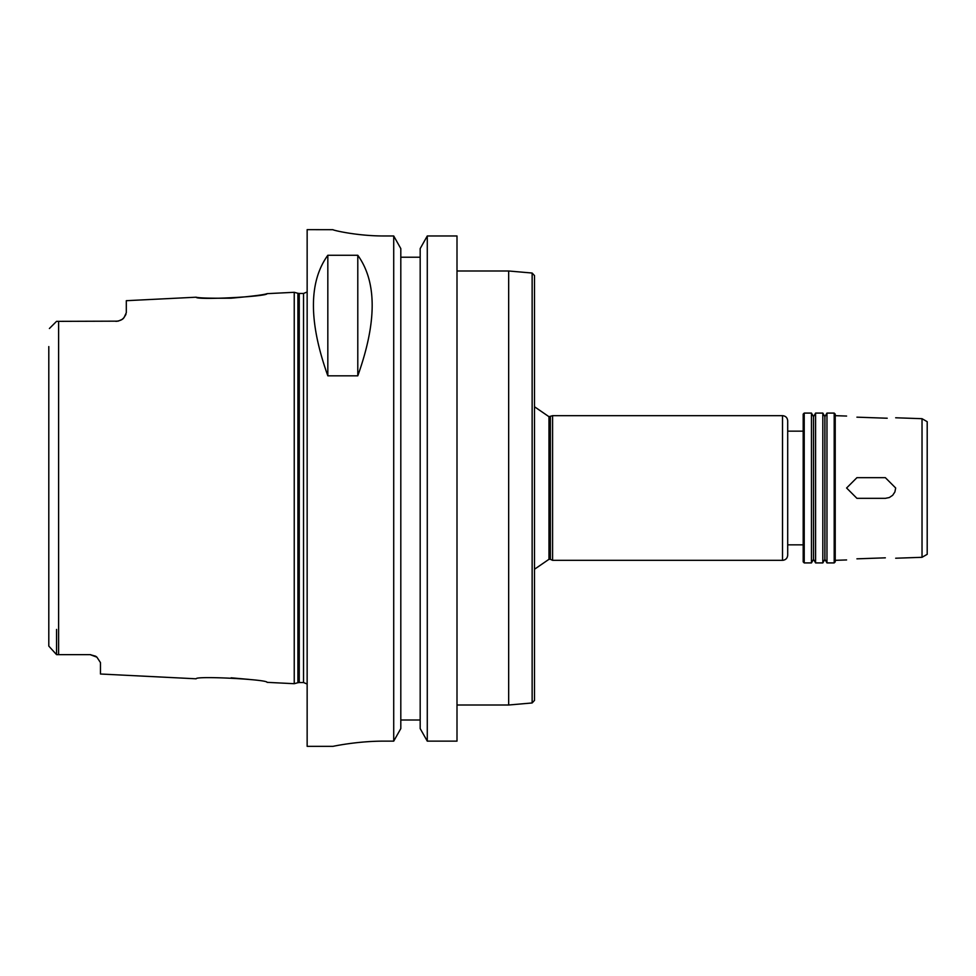 <?xml version="1.0" encoding="UTF-8"?>
<svg xmlns="http://www.w3.org/2000/svg" width="976" height="976" viewBox="0 0 976 976"><rect width="100%" height="100%" fill="white"/><g stroke="black" fill="none" stroke-linecap="round" stroke-linejoin="round"><path stroke-width="1.46" d="M885.342 477.667L895.675 488L894.894 491.941L892.674 495.296L889.331 497.528L885.403 498.333L856.928 498.333L846.595 488L856.928 477.667L885.342 477.667L856.928 477.667M885.342 498.333L856.928 498.333M885.342 418.167L856.928 417.167L885.342 418.167C898.676 417.813 898.676 417.813 885.342 418.167L887.208 418.216M856.928 417.167C843.593 415.886 843.593 415.886 856.928 417.167C843.593 415.886 843.593 415.886 856.928 417.167M885.342 557.833C898.676 558.187 898.676 558.187 885.342 557.833C898.676 558.187 898.676 558.187 885.342 557.833L856.928 558.833C843.593 560.114 843.593 560.114 856.928 558.833C843.593 560.114 843.593 560.114 856.928 558.833L885.342 557.833M534.506 569.24L548.976 559.309L548.976 416.691L552.587 415.666L552.587 560.334L782.52 560.334C785.656 560.029 787.388 558.309 787.693 555.173L787.693 420.827C787.388 417.691 785.656 415.971 782.52 415.666L782.52 560.334M804.224 413.08L803.187 414.117L803.187 561.883L804.224 562.92L811.459 562.92L811.459 413.08L804.224 413.08L804.224 562.92M811.459 413.08L813.52 416.654L813.52 559.346L811.459 562.92M815.594 488L815.594 562.92L822.829 562.92L822.829 413.08L815.594 413.08L815.594 488M822.829 413.08L824.891 416.654L824.891 559.346L822.829 562.92M826.965 488L826.965 562.92L834.187 562.92L834.187 413.08L826.965 413.08L826.965 488M834.187 413.08L835.224 414.117L835.224 561.883L834.187 562.92M922.027 557.308L927.2 554.319L927.2 421.681L922.027 418.692L922.027 557.308L895.675 558.223M457 270.986L508.667 270.986L508.667 705.014L457 705.014M532.14 702.964L532.14 273.036L534.506 275.61L534.506 700.39L532.14 702.964L508.667 705.014M550.366 416.691L550.366 559.309L552.587 560.334M96.905 657.165L90.134 654.64L95.563 656.177A10.333 10.333 0 0 1 96.905 657.165L100.467 662.594L100.467 674.013L196.152 678.796C195.603 675.697 267.692 679.406 267.07 682.346L294.24 683.7L294.24 292.3L267.07 293.654C264.228 294.764 252.247 296.277 231.141 298.192C210.438 298.363 198.775 298.034 196.152 297.204C195.603 300.303 267.692 296.594 267.07 293.654M249.222 679.418L231.141 677.808M48.8 346.578L48.8 646.088L56.547 654.64L90.134 654.64A10.333 10.333 0 0 1 90.597 654.652M118.047 321.153A10.333 10.333 0 0 0 118.181 321.128A10.333 10.333 0 0 1 118.047 321.153L56.547 321.36L49.398 328.509M56.547 629.422L56.547 654.64L48.8 646.088L48.8 629.422L48.8 646.088M115.973 321.36C120.329 320.75 123.061 319.408 124.147 317.346A10.333 10.333 0 0 1 121.841 319.53A10.333 10.333 0 0 0 124.147 317.346L126.307 312.735L126.307 300.693L196.152 297.204M125.941 314.418L124.147 317.346M121.841 319.53L118.181 321.128M327.826 375.821C308.636 322.08 308.636 281.893 327.826 255.273L357.789 255.273C376.968 281.893 376.968 322.08 357.789 375.821L327.826 375.821L327.826 255.273M357.789 255.273L357.789 375.821M400.807 257.213L420.18 257.213L400.807 257.213M384.654 741.138C357.009 741.004 332.328 746.506 332.987 746.347C332.328 746.506 357.009 741.004 384.654 741.138L393.718 741.138L400.807 728.584L400.807 248.587L393.718 235.972L393.718 741.138M393.718 235.972L384.654 235.972C356.972 236.107 332.34 230.092 332.987 229.702L307.147 229.653L307.147 746.347L332.987 746.347M332.987 229.702C332.34 230.092 356.972 236.107 384.654 235.972M427.281 235.972L420.18 248.587L420.18 728.584L427.281 741.138L457 741.138L457 235.972L427.281 235.972L427.281 741.138M400.807 719.995L420.18 719.995M58.621 321.36L58.621 654.64M297.912 682.712L299.254 682.541L299.254 293.459L297.912 293.288L297.912 682.712L294.24 683.7M299.254 293.459L303.536 293.459L303.536 682.541L307.147 684.017M552.587 415.666L782.52 415.666M787.693 544.84L803.187 544.84M787.693 431.16L803.187 431.16M813.52 559.346L815.594 562.92M813.52 416.654L815.594 413.08M824.891 559.346L826.965 562.92M824.891 416.654L826.965 413.08M922.027 418.692L895.675 417.777M846.595 416.057L835.224 415.666M846.595 559.943L835.224 560.334M532.14 273.036L508.667 270.986M548.976 416.691L534.506 406.76M548.976 559.309L550.366 559.309M297.912 293.288L294.24 292.3M299.254 682.541L303.536 682.541M303.536 293.459L307.147 291.983"/></g></svg>
